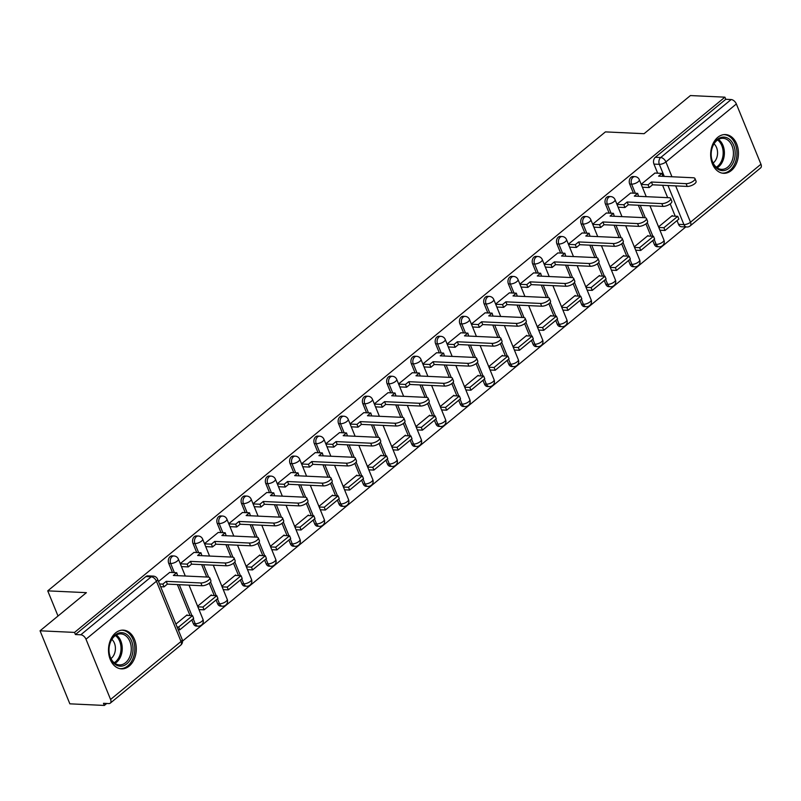 <?xml version="1.0" encoding="UTF-8"?>
<svg xmlns="http://www.w3.org/2000/svg" width="801" height="801" viewBox="0 0 801 801"><rect width="100%" height="100%" fill="white"/><g stroke="black" fill="none" stroke-linecap="round" stroke-linejoin="round"><path stroke-width="1.2" d="M172.095 555.884A4.976 3.554 92.7 0 0 170.122 556.595A4.976 3.554 92.7 0 0 168.751 563.413L170.653 563.503A4.976 3.554 -87.3 0 1 172.025 556.685A4.976 3.554 -87.3 0 1 173.997 555.974L172.095 555.884M196.355 535.919A4.976 3.554 92.7 0 0 194.383 536.63A4.976 3.554 92.7 0 0 193.011 543.448L194.913 543.539A4.976 3.554 -87.3 0 1 196.295 536.72A4.976 3.554 -87.3 0 1 198.258 536.009L196.355 535.919M220.615 515.954A4.976 3.554 92.7 0 0 218.643 516.665A4.976 3.554 92.7 0 0 217.271 523.484L219.174 523.574A4.976 3.554 -87.3 0 1 220.555 516.755A4.976 3.554 -87.3 0 1 222.518 516.044L220.615 515.954M244.876 495.989A4.976 3.554 92.7 0 0 242.903 496.7A4.976 3.554 92.7 0 0 241.532 503.519L243.434 503.609A4.976 3.554 -87.3 0 1 244.816 496.79A4.976 3.554 -87.3 0 1 246.778 496.079L244.876 495.989M269.136 476.024A4.976 3.554 92.7 0 0 267.164 476.735A4.976 3.554 92.7 0 0 265.792 483.554L267.694 483.634A4.976 3.554 -87.3 0 1 269.076 476.815A4.976 3.554 -87.3 0 1 271.038 476.114L269.136 476.024M293.396 456.059A4.976 3.554 92.7 0 0 291.424 456.76A4.976 3.554 92.7 0 0 290.052 463.579L291.964 463.669A4.976 3.554 -87.3 0 1 293.336 456.85A4.976 3.554 -87.3 0 1 295.299 456.149L293.396 456.059M317.657 436.094A4.976 3.554 92.7 0 0 315.684 436.795A4.976 3.554 92.7 0 0 314.312 443.614L316.225 443.704A4.976 3.554 -87.3 0 1 317.596 436.885A4.976 3.554 -87.3 0 1 319.559 436.185L317.657 436.094M341.917 416.13A4.976 3.554 92.7 0 0 339.944 416.83A4.976 3.554 92.7 0 0 338.573 423.649L340.485 423.739A4.976 3.554 -87.3 0 1 341.857 416.92A4.976 3.554 -87.3 0 1 343.819 416.22L341.917 416.13M366.177 396.165A4.976 3.554 92.7 0 0 364.205 396.865A4.976 3.554 92.7 0 0 362.833 403.684L364.745 403.774A4.976 3.554 -87.3 0 1 366.117 396.956A4.976 3.554 -87.3 0 1 368.08 396.245L366.177 396.165M390.437 376.19A4.976 3.554 92.7 0 0 388.465 376.901A4.976 3.554 92.7 0 0 387.093 383.719L389.006 383.809A4.976 3.554 -87.3 0 1 390.377 376.991A4.976 3.554 -87.3 0 1 392.34 376.28L390.437 376.19M414.698 356.225A4.976 3.554 92.7 0 0 412.725 356.936A4.976 3.554 92.7 0 0 411.354 363.754L413.266 363.844A4.976 3.554 -87.3 0 1 414.638 357.026A4.976 3.554 -87.3 0 1 416.6 356.315L414.698 356.225M438.958 336.26A4.976 3.554 92.7 0 0 436.986 336.971A4.976 3.554 92.7 0 0 435.614 343.789L437.526 343.879A4.976 3.554 -87.3 0 1 438.898 337.061A4.976 3.554 -87.3 0 1 440.86 336.35L438.958 336.26M463.218 316.295A4.976 3.554 92.7 0 0 461.246 317.006A4.976 3.554 92.7 0 0 459.874 323.824L461.787 323.914A4.976 3.554 -87.3 0 1 463.158 317.096A4.976 3.554 -87.3 0 1 465.121 316.385L463.218 316.295M487.479 296.33A4.976 3.554 92.7 0 0 485.506 297.041A4.976 3.554 92.7 0 0 484.134 303.859L486.047 303.939A4.976 3.554 -87.3 0 1 487.419 297.131A4.976 3.554 -87.3 0 1 489.381 296.42L487.479 296.33M511.739 276.365A4.976 3.554 92.7 0 0 509.766 277.076A4.976 3.554 92.7 0 0 508.395 283.884L510.307 283.975A4.976 3.554 -87.3 0 1 511.679 277.156A4.976 3.554 -87.3 0 1 513.641 276.455L511.739 276.365M535.999 256.4A4.976 3.554 92.7 0 0 534.027 257.101A4.976 3.554 92.7 0 0 532.655 263.919L534.567 264.01A4.976 3.554 -87.3 0 1 535.939 257.191A4.976 3.554 -87.3 0 1 537.902 256.49L535.999 256.4M560.259 236.435A4.976 3.554 92.7 0 0 558.287 237.136A4.976 3.554 92.7 0 0 556.915 243.955L558.828 244.045A4.976 3.554 -87.3 0 1 560.199 237.226A4.976 3.554 -87.3 0 1 562.172 236.525L560.259 236.435M584.52 216.47A4.976 3.554 92.7 0 0 582.547 217.171A4.976 3.554 92.7 0 0 581.176 223.99L583.088 224.08A4.976 3.554 -87.3 0 1 584.46 217.261A4.976 3.554 -87.3 0 1 586.432 216.55L584.52 216.47M608.78 196.495A4.976 3.554 92.7 0 0 606.808 197.206A4.976 3.554 92.7 0 0 605.436 204.025L607.348 204.115A4.976 3.554 -87.3 0 1 608.72 197.296A4.976 3.554 -87.3 0 1 610.692 196.585L608.78 196.495M633.04 176.53A4.976 3.554 92.7 0 0 631.068 177.241A4.976 3.554 92.7 0 0 629.696 184.06L631.609 184.15A4.976 3.554 -87.3 0 1 632.98 177.331A4.976 3.554 -87.3 0 1 634.953 176.62L633.04 176.53M731.323 170.543A19.384 13.877 92.7 0 0 738.101 149.066A19.384 13.877 92.7 0 0 725.456 134.568A19.384 13.877 92.7 0 0 717.776 137.331A19.384 13.877 92.7 0 0 710.998 158.798A19.384 13.877 92.7 0 0 723.643 173.306A19.384 13.877 92.7 0 0 731.323 170.543M129.171 666.112A19.384 13.877 92.7 0 0 135.95 644.635A19.384 13.877 92.7 0 0 123.294 630.137A19.384 13.877 92.7 0 0 115.614 632.89A19.384 13.877 92.7 0 0 108.836 654.367A19.384 13.877 92.7 0 0 121.492 668.865A19.384 13.877 92.7 0 0 129.171 666.112M40.05 630.798L86.398 592.66L47.74 590.858L605.416 131.895L644.074 133.697L690.422 95.559L724.915 97.171L74.543 632.41L40.05 630.798L69.857 703.829L104.35 705.441L106.753 703.468M182.528 641.1L685.746 226.963M104.35 705.441L103.479 703.318L108.856 703.568A4.976 2.914 -129.5 0 0 110.278 703.148A4.976 2.914 -129.5 0 0 110.578 699.463L85.987 639.208A4.976 2.914 -129.5 0 0 80.791 634.793L151.239 576.81A4.976 3.554 -87.3 0 1 153.201 576.109L147.835 575.849A4.976 3.554 -87.3 0 0 145.862 576.56L151.239 576.81A4.976 2.914 -129.5 0 1 156.445 581.236L85.987 639.208M74.543 632.41L75.414 634.542L80.791 634.793M678.547 224.35L683.924 224.6A4.976 3.554 -87.3 0 0 686.807 227.003L681.431 226.753A4.976 3.554 -87.3 0 1 678.547 224.35L677.025 220.605M675.223 216.2L670.197 203.885M667.664 197.667L662.597 185.271M657.671 173.196L653.956 164.095L659.333 164.345A4.976 3.554 -87.3 0 1 660.705 157.527L731.153 99.544A4.976 2.914 50.5 0 1 736.359 103.97L760.95 164.225A4.976 2.914 50.5 0 1 760.64 167.9L690.192 225.882A4.976 2.914 50.5 0 0 690.502 222.207L760.95 164.225M731.153 99.544L725.786 99.294L724.915 97.171M648.209 236.045L648.009 235.544L634.302 246.828M630.657 193.031L616.92 204.245M623.949 256.01L623.749 255.509L610.042 266.793M606.397 212.996L592.66 224.21M599.689 275.975L599.488 275.484L585.781 286.758M582.137 232.961L568.4 244.175M575.428 295.939L575.228 295.449L561.521 306.723M557.876 252.926L544.139 264.14M551.168 315.904L550.968 315.414L537.261 326.698M533.616 272.891L519.879 284.105M526.908 335.869L526.708 335.379L513 346.663M509.356 292.866L495.619 304.08M502.648 355.834L502.447 355.344L488.74 366.628M485.096 312.831L471.358 324.045M478.387 375.799L478.187 375.309L464.48 386.593M460.835 332.795L447.098 344.009M454.127 395.774L453.927 395.273L440.22 406.558M436.575 352.76L422.838 363.974M429.867 415.739L429.666 415.238L415.959 426.522M412.315 372.725L398.578 383.939M405.606 435.704L405.406 435.203L391.699 446.487M388.054 392.69L374.317 403.904M381.346 455.669L381.146 455.168L367.439 466.452M363.794 412.655L350.057 423.869M357.086 475.634L356.886 475.143L343.178 486.417M339.534 432.62L325.797 443.834M332.826 495.599L332.625 495.108L318.918 506.392M315.274 452.585L301.536 463.799M308.565 515.564L308.365 515.073L294.658 526.357M291.013 472.56L277.276 483.764M284.305 535.529L284.105 535.038L270.398 546.322M266.753 492.525L253.016 503.739M260.045 555.493L259.844 555.003L246.137 566.287M242.493 512.49L228.756 523.704M235.784 575.468L235.584 574.968L221.877 586.252M218.232 532.455L204.495 543.669M211.524 595.433L211.324 594.933L197.617 606.217M193.972 552.42L180.235 563.634M187.264 615.398L187.064 614.898L175.9 624.089M169.712 572.385L158.518 581.506M193.341 623.669L195.244 623.759A4.976 3.554 -87.3 0 0 198.127 626.162L196.215 626.072A4.976 3.554 92.7 0 1 193.341 623.669L191.809 619.934M190.017 615.528L177.391 584.59M172.465 572.515L168.751 563.413M217.602 603.704L219.504 603.794A4.976 3.554 -87.3 0 0 222.388 606.197L220.475 606.107A4.976 3.554 92.7 0 1 217.602 603.704L216.07 599.959M214.278 595.554L209.251 583.238M206.708 577.02L201.652 564.625M196.726 552.55L193.011 543.448M241.862 583.739L243.764 583.829A4.976 3.554 -87.3 0 0 246.648 586.232L244.736 586.142A4.976 3.554 92.7 0 1 241.862 583.739L240.34 579.994M238.538 575.589L233.512 563.273M230.968 557.055L225.912 544.66M220.986 532.585L217.271 523.484M266.122 563.774L268.025 563.864A4.976 3.554 -87.3 0 0 270.908 566.267L269.006 566.177A4.976 3.554 92.7 0 1 266.122 563.774L264.6 560.029M262.798 555.624L257.772 543.308M255.229 537.091L250.172 524.695M245.246 512.62L241.532 503.519M290.383 543.809L292.285 543.899A4.976 3.554 -87.3 0 0 295.168 546.302L293.266 546.212A4.976 3.554 92.7 0 1 290.383 543.809L288.861 540.064M287.058 535.659L282.032 523.343M279.489 517.126L274.433 504.72M269.506 492.645L265.792 483.554M314.643 523.844L316.545 523.934A4.976 3.554 -87.3 0 0 319.429 526.337L317.526 526.247A4.976 3.554 92.7 0 1 314.643 523.844L313.121 520.099M311.319 515.694L306.292 503.368M303.749 497.161L298.693 484.755M293.767 472.68L290.052 463.579M338.903 503.879L340.815 503.959A4.976 3.554 -87.3 0 0 343.689 506.372L341.787 506.282A4.976 3.554 92.7 0 1 338.903 503.879L337.381 500.134M335.579 495.729L330.553 483.404M328.01 477.186L322.953 464.79M318.027 452.715L314.312 443.614M363.163 483.904L365.076 483.994A4.976 3.554 -87.3 0 0 367.949 486.407L366.047 486.317A4.976 3.554 92.7 0 1 363.163 483.904L361.641 480.169M359.839 475.764L354.813 463.439M352.27 457.221L347.213 444.825M342.287 432.75L338.573 423.649M387.424 463.939L389.336 464.029A4.976 3.554 -87.3 0 0 392.21 466.442L390.307 466.352A4.976 3.554 92.7 0 1 387.424 463.939L385.902 460.205M384.1 455.799L379.073 443.474M376.54 437.256L371.474 424.86M366.548 412.785L362.833 403.684M411.684 443.974L413.596 444.064A4.976 3.554 -87.3 0 0 416.47 446.467L414.568 446.387A4.976 3.554 92.7 0 1 411.684 443.974L410.162 440.24M408.36 435.834L403.334 423.509M400.8 417.291L395.734 404.895M390.808 392.82L387.093 383.719M435.944 424.009L437.857 424.099A4.976 3.554 -87.3 0 0 440.73 426.502L438.828 426.412A4.976 3.554 92.7 0 1 435.944 424.009L434.422 420.265M432.62 415.869L427.594 403.544M425.061 397.326L419.994 384.931M415.068 372.855L411.354 363.754M460.205 404.044L462.117 404.135A4.976 3.554 -87.3 0 0 464.991 406.538L463.088 406.447A4.976 3.554 92.7 0 1 460.205 404.044L458.683 400.3M456.88 395.894L451.854 383.579M449.321 377.361L444.255 364.966M439.328 352.891L435.614 343.789M484.465 384.079L486.377 384.17A4.976 3.554 -87.3 0 0 489.251 386.573L487.348 386.483A4.976 3.554 92.7 0 1 484.465 384.079L482.943 380.335M481.141 375.929L476.114 363.614M473.581 357.396L468.515 345.001M463.589 332.926L459.874 323.824M508.725 364.115L510.637 364.205A4.976 3.554 -87.3 0 0 513.511 366.608L511.609 366.518A4.976 3.554 92.7 0 1 508.725 364.115L507.203 360.37M505.401 355.964L500.375 343.649M497.842 337.431L492.775 325.026M487.849 312.961L484.134 303.859M532.985 344.15L534.898 344.24A4.976 3.554 -87.3 0 0 537.771 346.643L535.869 346.553A4.976 3.554 92.7 0 1 532.985 344.15L531.463 340.405M529.661 335.999L524.635 323.674M522.102 317.466L517.035 305.061M512.109 292.986L508.395 283.884M557.246 324.185L559.158 324.265A4.976 3.554 -87.3 0 0 562.032 326.678L560.129 326.588A4.976 3.554 92.7 0 1 557.246 324.185L555.724 320.44M553.922 316.035L548.895 303.709M546.362 297.501L541.296 285.096M536.37 273.021L532.655 263.919M581.506 304.21L583.418 304.3A4.976 3.554 -87.3 0 0 586.292 306.713L584.39 306.623A4.976 3.554 92.7 0 1 581.506 304.21L579.984 300.475M578.182 296.07L573.156 283.744M570.622 277.526L565.556 265.131M560.63 253.056L556.915 243.955M605.766 284.245L607.679 284.335A4.976 3.554 -87.3 0 0 610.552 286.748L608.65 286.658A4.976 3.554 92.7 0 1 605.766 284.245L604.244 280.51M602.442 276.105L597.416 263.779M594.883 257.562L589.816 245.166M584.89 233.091L581.176 223.99M630.027 264.28L631.939 264.37A4.976 3.554 -87.3 0 0 634.813 266.773L632.91 266.693A4.976 3.554 92.7 0 1 630.027 264.28L628.505 260.545M626.702 256.14L621.676 243.814M619.143 237.597L614.077 225.201M609.15 213.126L605.436 204.025M654.287 244.315L656.199 244.405A4.976 3.554 -87.3 0 0 659.073 246.808L657.17 246.718A4.976 3.554 92.7 0 1 654.287 244.315L652.765 240.58M650.963 236.175L645.936 223.849M643.403 217.632L638.337 205.236M633.411 193.161L629.696 184.06M58.012 616.019L47.74 590.858M672.47 216.08L672.269 215.579L658.562 226.863M654.918 173.066L641.18 184.28M75.414 634.542L145.862 576.56M725.786 99.294L655.328 157.276A4.976 3.554 92.7 0 0 653.956 164.095M694.968 178.543L696.089 181.316A5.717 2.173 157.8 0 1 693.356 184.641A5.717 2.173 157.8 0 1 687.218 186.423L686.097 183.649A5.717 2.173 -22.2 0 0 692.224 181.867A5.717 2.173 -22.2 0 0 694.968 178.543A5.717 2.173 -22.2 0 0 693.245 177.762L658.582 176.14L661.926 173.396L662.827 176.34M641.261 184.46L648.079 184.781L649.21 187.554L652.555 184.801L651.423 182.027L686.097 183.649M648.079 184.781L651.423 182.027M654.817 173.056L661.926 173.396M665.03 230.478L678.868 219.094L677.736 216.32L663.899 227.714L665.03 230.478L659.944 230.247M658.812 227.474L663.899 227.714M671.709 216.04L677.736 216.32M652.555 184.801L687.218 186.423M649.21 187.554L642.392 187.234M735.188 153.572A16.781 12.015 -87.3 0 1 722.993 170.633A16.781 12.015 -87.3 0 1 711.138 154.162A16.781 12.015 -87.3 0 1 723.333 137.101A16.781 12.015 -87.3 0 1 735.188 153.572M711.168 154.102A15.539 11.124 92.7 0 0 721.571 169.351A15.539 11.124 92.7 0 0 733.426 153.552A15.539 11.124 92.7 0 0 723.023 138.313A15.539 11.124 92.7 0 0 711.168 154.102M714.011 143.83A11.064 7.92 -87.3 0 1 717.566 153.041A11.064 7.92 -87.3 0 1 713.12 163.014M722.071 173.106A19.264 13.787 92.7 0 0 722.262 173.116A19.264 13.787 92.7 0 0 736.97 153.532A19.264 13.787 92.7 0 0 724.064 134.628A19.264 13.787 92.7 0 0 723.864 134.618M133.026 649.14A16.781 12.015 -87.3 0 1 120.841 666.202A16.781 12.015 -87.3 0 1 108.986 649.731A16.781 12.015 -87.3 0 1 121.171 632.67A16.781 12.015 -87.3 0 1 133.026 649.14M109.006 649.671A15.539 11.124 92.7 0 0 119.419 664.91A15.539 11.124 92.7 0 0 131.274 649.12A15.539 11.124 92.7 0 0 120.861 633.881A15.539 11.124 92.7 0 0 109.006 649.671M111.86 639.388A11.064 7.92 -87.3 0 1 115.414 648.61A11.064 7.92 -87.3 0 1 110.959 658.582M119.92 668.665A19.264 13.787 92.7 0 0 120.11 668.675A19.264 13.787 92.7 0 0 134.808 649.1A19.264 13.787 92.7 0 0 121.902 630.197A19.264 13.787 92.7 0 0 121.712 630.187L121.902 630.197M670.697 198.508L671.829 201.281A5.717 2.173 157.8 0 1 669.095 204.605A5.717 2.173 157.8 0 1 662.958 206.388L661.836 203.614A5.717 2.173 -22.2 0 0 667.964 201.842A5.717 2.173 -22.2 0 0 670.697 198.508A5.717 2.173 -22.2 0 0 668.985 197.727L634.322 196.115L637.666 193.361L638.567 196.305M617 204.435L623.819 204.746L624.95 207.519L628.294 204.766L627.163 202.002L661.836 203.614M623.819 204.746L627.163 202.002M630.557 193.031L637.666 193.361M640.77 250.443L654.607 239.058L653.476 236.285L639.639 247.679L640.77 250.443L635.684 250.212M634.552 247.439L639.639 247.679M647.448 236.005L653.476 236.285M628.294 204.766L662.958 206.388M624.95 207.519L618.132 207.199M646.437 218.483L647.568 221.246A5.717 2.173 157.8 0 1 644.835 224.57A5.717 2.173 157.8 0 1 638.697 226.353L637.576 223.579A5.717 2.173 -22.2 0 0 643.704 221.807A5.717 2.173 -22.2 0 0 646.437 218.483A5.717 2.173 -22.2 0 0 644.725 217.692L610.062 216.08L613.406 213.326L614.307 216.27M592.74 224.4L599.559 224.711L600.69 227.484L604.034 224.731L602.903 221.967L637.576 223.579M599.559 224.711L602.903 221.967M606.297 212.996L613.406 213.326M616.51 270.418L630.347 259.023L629.216 256.25L615.378 267.644L616.51 270.418L611.423 270.177M610.292 267.404L615.378 267.644M623.188 255.97L629.216 256.25M604.034 224.731L638.697 226.353M600.69 227.484L593.871 227.164M622.177 238.448L623.308 241.211A5.717 2.173 157.8 0 1 620.565 244.535A5.717 2.173 157.8 0 1 614.437 246.318L613.316 243.544A5.717 2.173 -22.2 0 0 619.443 241.772A5.717 2.173 -22.2 0 0 622.177 238.448A5.717 2.173 -22.2 0 0 620.465 237.657L585.801 236.045L589.135 233.291L590.047 236.245M568.48 244.365L575.298 244.685L576.43 247.449L579.774 244.695L578.642 241.932L613.316 243.544M575.298 244.685L578.642 241.932M582.037 232.961L589.135 233.291M592.249 290.383L606.087 278.988L604.955 276.225L591.118 287.609L592.249 290.383L587.163 290.142M586.032 287.369L591.118 287.609M598.928 275.934L604.955 276.225M579.774 244.695L614.437 246.318M576.43 247.449L569.611 247.129M597.916 258.413L599.048 261.176A5.717 2.173 157.8 0 1 596.304 264.5A5.717 2.173 157.8 0 1 590.177 266.282L589.055 263.509A5.717 2.173 -22.2 0 0 595.183 261.737A5.717 2.173 -22.2 0 0 597.916 258.413A5.717 2.173 -22.2 0 0 596.204 257.622L561.541 256.01L564.875 253.256L565.786 256.21M544.219 264.33L551.038 264.65L552.169 267.414L555.514 264.66L554.382 261.897L589.055 263.509M551.038 264.65L554.382 261.897M557.776 252.926L564.875 253.256M567.989 310.347L581.826 298.953L580.695 296.19L566.858 307.574L567.989 310.347L562.903 310.107M561.771 307.344L566.858 307.574M574.667 295.909L580.695 296.19M555.514 264.66L590.177 266.282M552.169 267.414L545.351 267.093M573.656 278.378L574.788 281.141A5.717 2.173 157.8 0 1 572.044 284.465A5.717 2.173 157.8 0 1 565.917 286.247L564.795 283.484A5.717 2.173 -22.2 0 0 570.923 281.702A5.717 2.173 -22.2 0 0 573.656 278.378A5.717 2.173 -22.2 0 0 571.944 277.597L537.281 275.975L540.615 273.221L541.526 276.175M519.959 284.295L526.778 284.615L527.909 287.379L531.253 284.625L530.122 281.862L564.795 283.484M526.778 284.615L530.122 281.862M533.516 272.891L540.615 273.221M543.729 330.312L557.566 318.918L556.435 316.155L542.597 327.539L543.729 330.312L538.642 330.072M537.511 327.309L542.597 327.539M550.407 315.874L556.435 316.155M531.253 284.625L565.917 286.247M527.909 287.379L521.091 287.058M549.396 298.342L550.527 301.106A5.717 2.173 157.8 0 1 547.784 304.44A5.717 2.173 157.8 0 1 541.656 306.212L540.535 303.449A5.717 2.173 -22.2 0 0 546.662 301.667A5.717 2.173 -22.2 0 0 549.396 298.342A5.717 2.173 -22.2 0 0 547.684 297.561L513.01 295.939L516.355 293.186L517.266 296.14M495.699 304.26L502.517 304.58L503.649 307.344L506.993 304.6L505.862 301.827L540.535 303.449M502.517 304.58L505.862 301.827M509.256 292.856L516.355 293.186M519.469 350.277L533.306 338.883L532.174 336.12L518.337 347.504L519.469 350.277L514.382 350.037M513.251 347.274L518.337 347.504M526.147 335.839L532.174 336.12M506.993 304.6L541.656 306.212M503.649 307.344L496.83 307.033M525.136 318.307L526.267 321.081A5.717 2.173 157.8 0 1 523.524 324.405A5.717 2.173 157.8 0 1 517.396 326.177L516.265 323.414A5.717 2.173 -22.2 0 0 522.402 321.632A5.717 2.173 -22.2 0 0 525.136 318.307A5.717 2.173 -22.2 0 0 523.423 317.526L488.75 315.904L492.094 313.151L493.005 316.105M471.439 324.225L478.257 324.545L479.388 327.309L482.733 324.565L481.601 321.792L516.265 323.414M478.257 324.545L481.601 321.792M484.995 312.821L492.094 313.151M495.208 370.242L509.046 358.848L507.914 356.085L494.077 367.479L495.208 370.242L490.122 370.002M488.99 367.238L494.077 367.479M501.887 355.804L507.914 356.085M482.733 324.565L517.396 326.177M479.388 327.309L472.57 326.998M500.875 338.272L502.007 341.046A5.717 2.173 157.8 0 1 499.263 344.37A5.717 2.173 157.8 0 1 493.136 346.142L492.004 343.379A5.717 2.173 -22.2 0 0 498.142 341.596A5.717 2.173 -22.2 0 0 500.875 338.272A5.717 2.173 -22.2 0 0 499.163 337.491L464.49 335.869L467.834 333.116L468.745 336.07M447.178 344.19L453.997 344.51L455.128 347.284L458.472 344.53L457.341 341.757L492.004 343.379M453.997 344.51L457.341 341.757M460.735 332.785L467.834 333.116M470.948 390.207L484.785 378.813L483.654 376.049L469.817 387.444L470.948 390.207L465.862 389.967M464.73 387.203L469.817 387.444M477.626 375.769L483.654 376.049M458.472 344.53L493.136 346.142M455.128 347.284L448.31 346.963M476.615 358.237L477.746 361.011A5.717 2.173 157.8 0 1 475.003 364.335A5.717 2.173 157.8 0 1 468.875 366.107L467.744 363.344A5.717 2.173 -22.2 0 0 473.882 361.561A5.717 2.173 -22.2 0 0 476.615 358.237A5.717 2.173 -22.2 0 0 474.903 357.456L440.23 355.834L443.574 353.091L444.485 356.034M422.918 364.155L429.736 364.475L430.868 367.248L434.212 364.495L433.081 361.722L467.744 363.344M429.736 364.475L433.081 361.722M436.475 352.75L443.574 353.091M446.688 410.172L460.525 398.788L459.394 396.014L445.556 407.409L446.688 410.172L441.601 409.942M440.47 407.168L445.556 407.409M453.366 395.734L459.394 396.014M434.212 364.495L468.875 366.107M430.868 367.248L424.049 366.928M452.355 378.202L453.486 380.976A5.717 2.173 157.8 0 1 450.743 384.3A5.717 2.173 157.8 0 1 444.615 386.082L443.484 383.309A5.717 2.173 -22.2 0 0 449.621 381.526A5.717 2.173 -22.2 0 0 452.355 378.202A5.717 2.173 -22.2 0 0 450.643 377.421L415.969 375.799L419.313 373.056L420.225 375.999M398.658 384.13L405.476 384.44L406.608 387.213L409.952 384.46L408.82 381.687L443.484 383.309M405.476 384.44L408.82 381.687M412.215 372.725L419.313 373.056M422.427 430.137L436.265 418.753L435.133 415.979L421.296 427.374L422.427 430.137L417.341 429.907M416.21 427.133L421.296 427.374M429.106 415.699L435.133 415.979M409.952 384.46L444.615 386.082M406.608 387.213L399.789 386.893M428.094 398.167L429.226 400.941A5.717 2.173 157.8 0 1 426.482 404.265A5.717 2.173 157.8 0 1 420.355 406.047L419.223 403.273A5.717 2.173 -22.2 0 0 425.361 401.501A5.717 2.173 -22.2 0 0 428.094 398.167A5.717 2.173 -22.2 0 0 426.382 397.386L391.709 395.774L395.053 393.021L395.964 395.964M374.397 404.094L381.216 404.405L382.347 407.178L385.692 404.425L384.56 401.661L419.223 403.273M381.216 404.405L384.56 401.661M387.954 392.69L395.053 393.021M398.167 450.102L412.004 438.718L410.873 435.944L397.036 447.338L398.167 450.102L393.081 449.872M391.949 447.098L397.036 447.338M404.845 435.664L410.873 435.944M385.692 404.425L420.355 406.047M382.347 407.178L375.529 406.858M403.834 418.142L404.966 420.905A5.717 2.173 157.8 0 1 402.222 424.23A5.717 2.173 157.8 0 1 396.095 426.012L394.963 423.238A5.717 2.173 -22.2 0 0 401.091 421.466A5.717 2.173 -22.2 0 0 403.834 418.142A5.717 2.173 -22.2 0 0 402.122 417.351L367.449 415.739L370.793 412.986L371.704 415.939M350.137 424.059L356.956 424.38L358.087 427.143L361.431 424.39L360.3 421.626L394.963 423.238M356.956 424.38L360.3 421.626M363.694 412.655L370.793 412.986M373.907 470.077L387.744 458.683L386.613 455.909L372.775 467.303L373.907 470.077L368.82 469.837M367.689 467.063L372.775 467.303M380.585 455.629L386.613 455.909M361.431 424.39L396.095 426.012M358.087 427.143L351.259 426.823M379.574 438.107L380.705 440.87A5.717 2.173 157.8 0 1 377.962 444.195A5.717 2.173 157.8 0 1 371.834 445.977L370.703 443.203A5.717 2.173 -22.2 0 0 376.83 441.431A5.717 2.173 -22.2 0 0 379.574 438.107A5.717 2.173 -22.2 0 0 377.862 437.316L343.188 435.704L346.533 432.951L347.444 435.904M325.877 444.024L332.695 444.345L333.827 447.108L337.171 444.355L336.04 441.591L370.703 443.203M332.695 444.345L336.04 441.591M339.424 432.62L346.533 432.951M349.647 490.042L363.484 478.648L362.352 475.884L348.515 487.268L349.647 490.042L344.56 489.801M343.429 487.038L348.515 487.268M356.325 475.594L362.352 475.884M337.171 444.355L371.834 445.977M333.827 447.108L326.998 446.788M355.314 458.072L356.445 460.835A5.717 2.173 157.8 0 1 353.702 464.159A5.717 2.173 157.8 0 1 347.574 465.942L346.443 463.178A5.717 2.173 -22.2 0 0 352.57 461.396A5.717 2.173 -22.2 0 0 355.314 458.072A5.717 2.173 -22.2 0 0 353.601 457.291L318.928 455.669L322.272 452.915L323.183 455.869M301.617 463.989L308.435 464.31L309.566 467.073L312.911 464.32L311.779 461.556L346.443 463.178M308.435 464.31L311.779 461.556M315.163 452.585L322.272 452.915M325.386 510.007L339.224 498.612L338.092 495.849L324.255 507.233L325.386 510.007L320.29 509.766M319.168 507.003L324.255 507.233M332.065 495.569L338.092 495.849M312.911 464.32L347.574 465.942M309.566 467.073L302.738 466.753M331.053 478.037L332.185 480.8A5.717 2.173 157.8 0 1 329.441 484.124A5.717 2.173 157.8 0 1 323.314 485.907L322.182 483.143A5.717 2.173 -22.2 0 0 328.31 481.361A5.717 2.173 -22.2 0 0 331.053 478.037A5.717 2.173 -22.2 0 0 329.341 477.256L294.668 475.634L298.012 472.88L298.923 475.834M277.356 483.954L284.175 484.275L285.306 487.038L288.65 484.285L287.519 481.521L322.182 483.143M284.175 484.275L287.519 481.521M290.903 472.55L298.012 472.88M301.126 529.972L314.963 518.577L313.832 515.814L299.995 527.198L301.126 529.972L296.03 529.731M294.908 526.968L299.995 527.198M307.804 515.534L313.832 515.814M288.65 484.285L323.314 485.907M285.306 487.038L278.478 486.718M306.793 498.002L307.924 500.765A5.717 2.173 157.8 0 1 305.181 504.099A5.717 2.173 157.8 0 1 299.053 505.872L297.922 503.108A5.717 2.173 -22.2 0 0 304.05 501.326A5.717 2.173 -22.2 0 0 306.793 498.002A5.717 2.173 -22.2 0 0 305.081 497.221L270.408 495.599L273.752 492.845L274.663 495.799M253.096 503.919L259.914 504.24L261.046 507.003L264.39 504.26L263.259 501.486L297.922 503.108M259.914 504.24L263.259 501.486M266.643 492.515L273.752 492.845M276.866 549.937L290.703 538.542L289.572 535.779L275.734 547.173L276.866 549.937L271.769 549.696M270.648 546.933L275.734 547.173M283.544 535.499L289.572 535.779M264.39 504.26L299.053 505.872M261.046 507.003L254.217 506.693M282.533 517.967L283.664 520.74A5.717 2.173 157.8 0 1 280.921 524.064A5.717 2.173 157.8 0 1 274.793 525.836L273.662 523.073A5.717 2.173 -22.2 0 0 279.789 521.291A5.717 2.173 -22.2 0 0 282.533 517.967A5.717 2.173 -22.2 0 0 280.821 517.186L246.147 515.564L249.491 512.81L250.403 515.764M228.836 523.884L235.654 524.204L236.786 526.968L240.13 524.224L238.998 521.451L273.662 523.073M235.654 524.204L238.998 521.451M242.383 512.48L249.491 512.81M252.605 569.901L266.443 558.507L265.311 555.744L251.474 567.138L252.605 569.901L247.509 569.661M246.388 566.898L251.474 567.138M259.284 555.463L265.311 555.744M240.13 524.224L274.793 525.836M236.786 526.968L229.957 526.658M258.272 537.932L259.404 540.705A5.717 2.173 157.8 0 1 256.66 544.029A5.717 2.173 157.8 0 1 250.533 545.801L249.401 543.038A5.717 2.173 -22.2 0 0 255.529 541.256A5.717 2.173 -22.2 0 0 258.272 537.932A5.717 2.173 -22.2 0 0 256.56 537.151L221.887 535.529L225.231 532.775L226.142 535.729M204.575 543.849L211.394 544.169L212.525 546.943L215.869 544.189L214.738 541.416L249.401 543.038M211.394 544.169L214.738 541.416M218.122 532.445L225.231 532.775M228.345 589.866L242.182 578.482L241.051 575.709L227.214 587.103L228.345 589.866L223.249 589.626M222.127 586.863L227.214 587.103M235.023 575.428L241.051 575.709M215.869 544.189L250.533 545.801M212.525 546.943L205.697 546.622M234.012 557.897L235.144 560.67A5.717 2.173 157.8 0 1 232.4 563.994A5.717 2.173 157.8 0 1 226.272 565.776L225.141 563.003A5.717 2.173 -22.2 0 0 231.269 561.221A5.717 2.173 -22.2 0 0 234.012 557.897A5.717 2.173 -22.2 0 0 232.3 557.116L197.627 555.493L200.971 552.75L201.882 555.694M180.315 563.814L187.134 564.134L188.265 566.908L191.609 564.154L190.478 561.381L225.141 563.003M187.134 564.134L190.478 561.381M193.862 552.41L200.971 552.75M204.085 609.831L217.922 598.447L216.791 595.674L202.953 607.068L204.085 609.831L198.988 609.601M197.867 606.828L202.953 607.068M210.763 595.393L216.791 595.674M191.609 564.154L226.272 565.776M188.265 566.908L181.437 566.587M209.752 577.861L210.883 580.635A5.717 2.173 157.8 0 1 208.14 583.959A5.717 2.173 157.8 0 1 202.012 585.741L200.881 582.968A5.717 2.173 -22.2 0 0 207.008 581.196A5.717 2.173 -22.2 0 0 209.752 577.861A5.717 2.173 -22.2 0 0 208.04 577.08L173.366 575.468L176.711 572.715L177.622 575.659M159.519 583.949L162.873 584.099L164.005 586.873L167.349 584.119L166.218 581.356L200.881 582.968M162.873 584.099L166.218 581.356M169.602 572.385L176.711 572.715M179.825 629.796L193.662 618.412L192.53 615.639L178.693 627.033L179.825 629.796L178.202 629.726M177.071 626.953L178.693 627.033M186.503 615.358L192.53 615.639M167.349 584.119L202.012 585.741M164.005 586.873L160.651 586.712M110.578 699.463L181.036 641.491L156.445 581.236A4.976 1.882 -22.2 0 0 157.577 579.193A4.976 4.976 0 0 0 153.201 576.109M675.674 185.882L690.502 222.207A4.976 1.882 157.8 0 1 683.924 224.6L667.974 185.522M664.259 176.41L659.333 164.345A4.976 1.882 157.8 0 0 665.911 161.942L671.959 176.771M736.359 103.97L665.911 161.942A4.976 2.914 -129.5 0 0 660.705 157.527L655.328 157.276M198.127 626.162A4.976 4.976 0 0 0 202.963 619.323A4.976 1.882 -22.2 0 1 201.822 621.366A4.976 1.882 -22.2 0 1 195.244 623.759L193.211 618.773M191.92 615.609L179.294 584.68M174.368 572.605L170.653 563.503A4.976 1.882 -22.2 0 0 177.231 561.101A4.976 1.882 157.8 0 0 178.373 559.068A4.976 4.976 0 0 0 173.997 555.974M222.388 606.197A4.976 4.976 0 0 0 227.224 599.358A4.976 1.882 -22.2 0 1 226.082 601.391A4.976 1.882 -22.2 0 1 219.504 603.794L217.471 598.808M216.18 595.644L210.583 581.927M208.64 577.151L203.554 564.715M198.628 552.64L194.913 543.539A4.976 1.882 -22.2 0 0 201.492 541.136A4.976 1.882 157.8 0 0 202.633 539.093A4.976 4.976 0 0 0 198.258 536.009M246.648 586.232A4.976 4.976 0 0 0 251.484 579.393A4.976 1.882 -22.2 0 1 250.343 581.426A4.976 1.882 -22.2 0 1 243.764 583.829L241.732 578.843M240.44 575.679L234.843 561.962M232.901 557.186L227.824 544.75M222.888 532.675L219.174 523.574A4.976 1.882 -22.2 0 0 225.752 521.171A4.976 1.882 157.8 0 0 226.893 519.128A4.976 4.976 0 0 0 222.518 516.044M270.908 566.267A4.976 4.976 0 0 0 275.744 559.418A4.976 1.882 -22.2 0 1 274.603 561.461A4.976 1.882 -22.2 0 1 268.025 563.864L265.992 558.878M264.7 555.714L259.103 541.997M257.161 537.221L252.085 524.775M247.149 512.7L243.434 503.609A4.976 1.882 -22.2 0 0 250.012 501.206A4.976 1.882 157.8 0 0 251.154 499.163A4.976 4.976 0 0 0 246.778 496.079M295.168 546.302A4.976 4.976 0 0 0 300.005 539.453A4.976 1.882 -22.2 0 1 298.863 541.496A4.976 1.882 -22.2 0 1 292.285 543.899L290.252 538.913M288.961 535.749L283.364 522.032M281.421 517.256L276.345 504.81M271.409 492.735L267.694 483.634A4.976 1.882 -22.2 0 0 274.272 481.241A4.976 1.882 157.8 0 0 275.414 479.198A4.976 4.976 0 0 0 271.038 476.114M319.429 526.337A4.976 4.976 0 0 0 324.265 519.489A4.976 1.882 -22.2 0 1 323.123 521.531A4.976 1.882 -22.2 0 1 316.545 523.934L314.513 518.948M313.221 515.784L307.624 502.067M305.682 497.291L300.605 484.845M295.669 472.77L291.964 463.669A4.976 1.882 -22.2 0 0 298.533 461.276A4.976 1.882 157.8 0 0 299.674 459.233A4.976 4.976 0 0 0 295.299 456.149M343.689 506.372A4.976 4.976 0 0 0 348.525 499.524A4.976 1.882 -22.2 0 1 347.384 501.566A4.976 1.882 -22.2 0 1 340.815 503.959L338.773 498.983M337.481 495.819L331.884 482.092M329.942 477.326L324.866 464.88M319.929 452.805L316.225 443.704A4.976 1.882 -22.2 0 0 322.793 441.311A4.976 1.882 157.8 0 0 323.934 439.268A4.976 4.976 0 0 0 319.559 436.185M367.949 486.407A4.976 4.976 0 0 0 372.785 479.559A4.976 1.882 -22.2 0 1 371.644 481.601A4.976 1.882 -22.2 0 1 365.076 483.994L363.033 479.018M361.752 475.854L356.145 462.127M354.202 457.351L349.126 444.915M344.19 432.84L340.485 423.739A4.976 1.882 -22.2 0 0 347.053 421.346A4.976 1.882 157.8 0 0 348.195 419.303A4.976 4.976 0 0 0 343.819 416.22M392.21 466.442A4.976 4.976 0 0 0 397.046 459.594A4.976 1.882 -22.2 0 1 395.904 461.636A4.976 1.882 -22.2 0 1 389.336 464.029L387.294 459.053M386.012 455.889L380.405 442.162M378.462 437.386L373.386 424.951M368.45 412.875L364.745 403.774A4.976 1.882 -22.2 0 0 371.314 401.381A4.976 1.882 157.8 0 0 372.455 399.339A4.976 4.976 0 0 0 368.08 396.245M416.47 446.467A4.976 4.976 0 0 0 421.306 439.629A4.976 1.882 -22.2 0 1 420.165 441.671A4.976 1.882 -22.2 0 1 413.596 444.064L411.554 439.078M410.272 435.924L404.665 422.197M402.723 417.421L397.646 404.986M392.72 392.911L389.006 383.809A4.976 1.882 -22.2 0 0 395.574 381.406A4.976 1.882 157.8 0 0 396.715 379.374A4.976 4.976 0 0 0 392.34 376.28M440.73 426.502A4.976 4.976 0 0 0 445.566 419.664A4.976 1.882 -22.2 0 1 444.425 421.706A4.976 1.882 -22.2 0 1 437.857 424.099L435.824 419.113M434.532 415.949L428.925 402.232M426.983 397.456L421.907 385.021M416.981 372.946L413.266 363.844A4.976 1.882 -22.2 0 0 419.834 361.441A4.976 1.882 157.8 0 0 420.976 359.409A4.976 4.976 0 0 0 416.6 356.315M464.991 406.538A4.976 4.976 0 0 0 469.827 399.699A4.976 1.882 -22.2 0 1 468.695 401.732A4.976 1.882 -22.2 0 1 462.117 404.135L460.084 399.148M458.793 395.984L453.186 382.267M451.243 377.491L446.167 365.056M441.241 352.981L437.526 343.879A4.976 1.882 -22.2 0 0 444.104 341.476A4.976 1.882 157.8 0 0 445.236 339.434A4.976 4.976 0 0 0 440.86 336.35M489.251 386.573A4.976 4.976 0 0 0 494.087 379.734A4.976 1.882 -22.2 0 1 492.955 381.767A4.976 1.882 -22.2 0 1 486.377 384.17L484.345 379.183M483.053 376.019L477.446 362.302M475.504 357.526L470.427 345.081M465.501 333.016L461.787 323.914A4.976 1.882 -22.2 0 0 468.365 321.511A4.976 1.882 157.8 0 0 469.496 319.469A4.976 4.976 0 0 0 465.121 316.385M513.511 366.608A4.976 4.976 0 0 0 518.347 359.759A4.976 1.882 -22.2 0 1 517.216 361.802A4.976 1.882 -22.2 0 1 510.637 364.205L508.605 359.218M507.313 356.055L501.706 342.337M499.764 337.561L494.688 325.116M489.761 313.041L486.047 303.939A4.976 1.882 -22.2 0 0 492.625 301.546A4.976 1.882 157.8 0 0 493.756 299.504A4.976 4.976 0 0 0 489.381 296.42M537.771 346.643A4.976 4.976 0 0 0 542.607 339.794A4.976 1.882 -22.2 0 1 541.476 341.837A4.976 1.882 -22.2 0 1 534.898 344.24L532.865 339.254M531.574 336.09L525.967 322.372M524.024 317.596L518.948 305.151M514.022 293.076L510.307 283.975A4.976 1.882 -22.2 0 0 516.885 281.582A4.976 1.882 157.8 0 0 518.017 279.539A4.976 4.976 0 0 0 513.641 276.455M562.032 326.678A4.976 4.976 0 0 0 566.868 319.829A4.976 1.882 -22.2 0 1 565.736 321.872A4.976 1.882 -22.2 0 1 559.158 324.265L557.126 319.289M555.834 316.125L550.227 302.398M548.284 297.632L543.208 285.186M538.282 273.111L534.567 264.01A4.976 1.882 -22.2 0 0 541.146 261.617A4.976 1.882 157.8 0 0 542.277 259.574A4.976 4.976 0 0 0 537.902 256.49M586.292 306.713A4.976 4.976 0 0 0 591.128 299.864A4.976 1.882 -22.2 0 1 589.997 301.907A4.976 1.882 -22.2 0 1 583.418 304.3L581.386 299.324M580.094 296.16L574.487 282.433M572.545 277.657L567.468 265.221M562.542 253.146L558.828 244.045A4.976 1.882 -22.2 0 0 565.406 241.652A4.976 1.882 157.8 0 0 566.537 239.609A4.976 4.976 0 0 0 562.172 236.525M610.552 286.748A4.976 4.976 0 0 0 615.388 279.899A4.976 1.882 -22.2 0 1 614.257 281.942A4.976 1.882 -22.2 0 1 607.679 284.335L605.646 279.359M604.355 276.195L598.747 262.468M596.805 257.692L591.729 245.256M586.803 233.181L583.088 224.08A4.976 1.882 -22.2 0 0 589.666 221.687A4.976 1.882 157.8 0 0 590.798 219.644A4.976 4.976 0 0 0 586.432 216.55M634.813 266.773A4.976 4.976 0 0 0 639.649 259.935A4.976 1.882 -22.2 0 1 638.517 261.977A4.976 1.882 -22.2 0 1 631.939 264.37L629.906 259.394M628.615 256.23L623.008 242.503M621.065 237.727L615.989 225.291M611.063 213.216L607.348 204.115A4.976 1.882 -22.2 0 0 613.926 201.712A4.976 1.882 157.8 0 0 615.058 199.679A4.976 4.976 0 0 0 610.692 196.585M659.073 246.808A4.976 4.976 0 0 0 663.909 239.97A4.976 1.882 -22.2 0 1 662.777 242.012A4.976 1.882 -22.2 0 1 656.199 244.405L654.167 239.419M652.875 236.255L647.268 222.538M645.326 217.762L640.249 205.326M635.323 193.251L631.609 184.15A4.976 1.882 -22.2 0 0 638.187 181.747A4.976 1.882 157.8 0 0 639.318 179.714A4.976 4.976 0 0 0 634.953 176.62M182.167 639.448A4.976 1.882 -22.2 0 1 181.036 641.491A4.976 2.914 50.5 0 1 180.726 645.165A4.976 4.976 0 0 0 182.167 639.448L157.577 579.193M718.447 139.444A15.539 11.124 -87.3 0 1 724.394 153.131A15.539 11.124 -87.3 0 1 717.115 167.799M716.314 167.179A15.029 10.753 92.7 0 0 723.173 153.101A15.029 10.753 92.7 0 0 717.586 139.975M116.285 635.003A15.539 11.124 -87.3 0 1 122.243 648.7A15.539 11.124 -87.3 0 1 114.964 663.368M114.153 662.747A15.029 10.753 92.7 0 0 121.021 648.67A15.029 10.753 92.7 0 0 115.424 635.543M639.318 179.714L646.237 196.666M649.961 205.777L663.909 239.97M615.058 199.679L621.976 216.63M625.701 225.742L639.649 259.935M590.798 219.644L597.716 236.595M601.441 245.707L615.388 279.899M566.537 239.609L573.456 256.56M577.171 265.672L591.128 299.864M542.277 259.574L549.196 276.535M552.91 285.637L566.868 319.829M518.017 279.539L524.935 296.5M528.65 305.612L542.607 339.794M493.756 299.504L500.675 316.465M504.39 325.576L518.347 359.759M469.496 319.469L476.415 336.43M480.129 345.541L494.087 379.734M445.236 339.434L452.154 356.395M455.869 365.506L469.827 399.699M420.976 359.409L427.894 376.36M431.609 385.471L445.566 419.664M396.715 379.374L403.634 396.325M407.349 405.436L421.306 439.629M372.455 399.339L379.374 416.29M383.088 425.401L397.046 459.594M348.195 419.303L355.113 436.255M358.828 445.366L372.785 479.559M323.934 439.268L330.853 456.22M334.568 465.331L348.525 499.524M299.674 459.233L306.593 476.195M310.307 485.296L324.265 519.489M275.414 479.198L282.332 496.159M286.047 505.271L300.005 539.453M251.154 499.163L258.072 516.124M261.787 525.236L275.744 559.418M226.893 519.128L233.812 536.089M237.527 545.201L251.484 579.393M202.633 539.093L209.552 556.054M213.266 565.166L227.224 599.358M178.373 559.068L185.291 576.019M189.006 585.13L202.963 619.323M110.278 703.148L180.726 645.165M686.807 227.003A4.976 4.976 0 0 0 690.192 225.882"/></g></svg>
